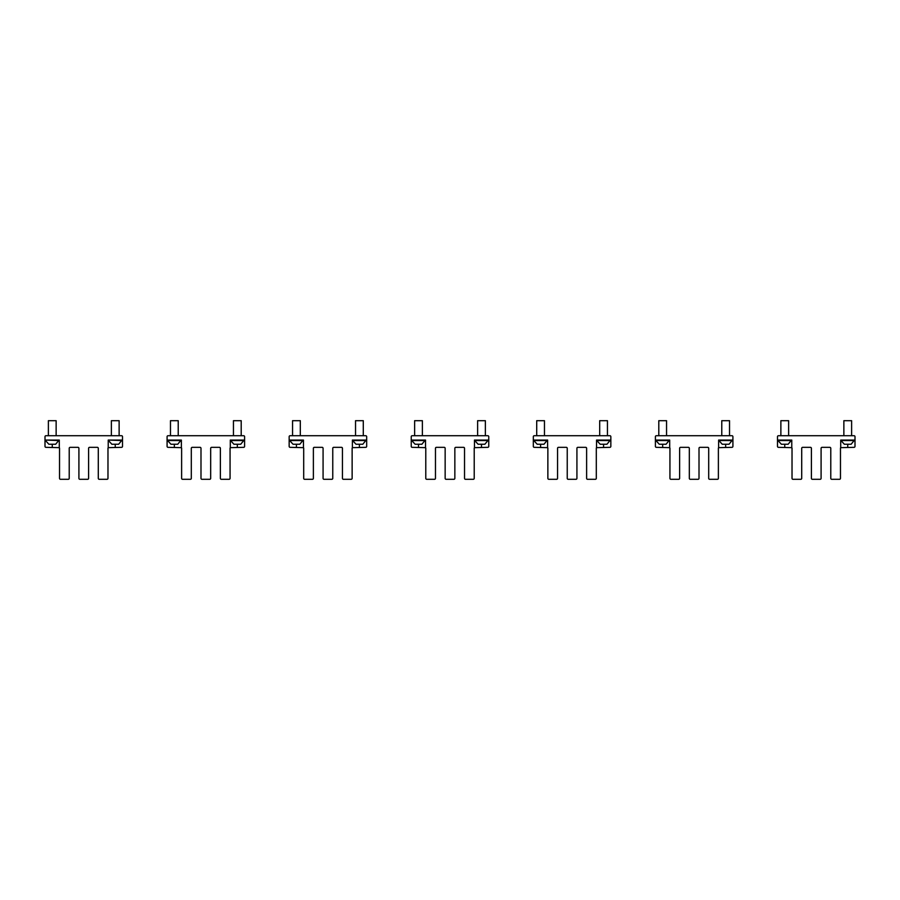 <?xml version="1.0" encoding="UTF-8"?>
<svg xmlns="http://www.w3.org/2000/svg" width="900" height="900" viewBox="0 0 900 900"><rect width="100%" height="100%" fill="white"/><g stroke="black" fill="none" stroke-linecap="round" stroke-linejoin="round"><path stroke-width="1.35" d="M851.614 435.713L851.614 420.694L843.863 420.694L843.863 435.713M854.516 440.55L840.949 440.55L844.346 444.24L851.13 444.24L854.516 440.066M788.625 435.713L788.625 420.694L780.874 420.694L780.874 435.713M791.539 440.55L777.971 440.55L781.369 444.24L788.141 444.24L791.539 440.066M729.529 435.713L729.529 420.694L721.778 420.694L721.778 435.713M732.431 440.55L718.875 440.55L722.261 444.24L729.045 444.24L732.431 440.066M666.551 435.713L666.551 420.694L658.8 420.694L658.8 435.713M669.454 440.55L655.886 440.55L659.284 444.24L666.067 444.24L669.454 440.066M607.444 435.713L607.444 420.694L599.692 420.694L599.692 435.713M610.357 440.55L596.79 440.55L600.176 444.24L606.96 444.24L610.357 440.066M544.466 435.713L544.466 420.694L536.715 420.694L536.715 435.713M547.38 440.55L533.812 440.55L537.199 444.24L543.983 444.24L547.38 440.066M485.37 435.713L485.37 420.694L477.619 420.694L477.619 435.713M488.272 440.55L474.705 440.55L478.103 444.24L484.875 444.24L488.272 440.066M422.381 435.713L422.381 420.694L414.63 420.694L414.63 435.713M425.295 440.55L411.728 440.55L415.125 444.24L421.897 444.24L425.295 440.066M363.285 435.713L363.285 420.694L355.534 420.694L355.534 435.713M366.188 440.55L352.62 440.55L356.017 444.24L362.801 444.24L366.188 440.066M300.308 435.713L300.308 420.694L292.556 420.694L292.556 435.713M303.21 440.55L289.642 440.55L293.04 444.24L299.824 444.24L303.21 440.066M241.2 435.713L241.2 420.694L233.449 420.694L233.449 435.713M244.114 440.55L230.546 440.55L233.933 444.24L240.716 444.24L244.114 440.066M178.222 435.713L178.222 420.694L170.471 420.694L170.471 435.713M181.125 440.55L167.569 440.55L170.955 444.24L177.739 444.24L181.125 440.066M119.126 435.713L119.126 420.694L111.375 420.694L111.375 435.713M108.461 440.55L111.859 444.24L118.631 444.24L122.029 440.066L108.461 440.066L122.029 440.55M56.137 435.713L56.137 420.694L48.386 420.694L48.386 435.713M45.484 440.55L48.87 444.24L55.654 444.24L59.051 440.066L45.484 440.066L59.051 440.55M791.775 447.66A0.968 0.968 0 0 1 792.023 448.301L792.023 478.339A0.968 0.968 0 0 0 792.99 479.306L800.741 479.306A0.968 0.968 0 0 0 801.709 478.339L801.709 448.301A0.968 0.968 0 0 1 802.676 447.334L810.428 447.334A0.968 0.968 0 0 1 811.395 448.301L811.395 478.339A0.968 0.968 0 0 0 812.374 479.306L820.125 479.306A0.968 0.968 0 0 0 821.092 478.339L821.092 448.301A0.968 0.968 0 0 1 822.06 447.334L829.811 447.334A0.968 0.968 0 0 1 830.779 448.301L830.779 478.339A0.968 0.968 0 0 0 831.746 479.306L839.498 479.306A0.968 0.968 0 0 0 840.465 478.339L840.465 448.301A0.968 0.968 0 0 1 840.712 447.66L840.712 440.066L855 440.066L855 436.68A0.968 0.968 0 0 0 854.033 435.713L778.455 435.713A0.968 0.968 0 0 0 777.488 436.68L777.488 440.066L791.775 440.066L791.775 447.66L778.455 447.334A0.968 0.968 0 0 1 777.488 446.366L777.488 440.066M840.712 447.66L854.033 447.334A0.968 0.968 0 0 0 855 446.366L855 440.066M669.701 447.66A0.968 0.968 0 0 1 669.938 448.301L669.938 478.339A0.968 0.968 0 0 0 670.905 479.306L678.656 479.306A0.968 0.968 0 0 0 679.624 478.339L679.624 448.301A0.968 0.968 0 0 1 680.602 447.334L688.354 447.334A0.968 0.968 0 0 1 689.321 448.301L689.321 478.339A0.968 0.968 0 0 0 690.289 479.306L698.04 479.306A0.968 0.968 0 0 0 699.008 478.339L699.008 448.301A0.968 0.968 0 0 1 699.975 447.334L707.726 447.334A0.968 0.968 0 0 1 708.694 448.301L708.694 478.339A0.968 0.968 0 0 0 709.661 479.306L717.413 479.306A0.968 0.968 0 0 0 718.38 478.339L718.38 448.301A0.968 0.968 0 0 1 718.627 447.66L718.627 440.066L732.915 440.066L732.915 436.68A0.968 0.968 0 0 0 731.947 435.713L656.37 435.713A0.968 0.968 0 0 0 655.403 436.68L655.403 440.066L669.701 440.066L669.701 447.66L656.37 447.334A0.968 0.968 0 0 1 655.403 446.366L655.403 440.066M718.627 447.66L731.947 447.334A0.968 0.968 0 0 0 732.915 446.366L732.915 440.066M547.616 447.66A0.968 0.968 0 0 1 547.864 448.301L547.864 478.339A0.968 0.968 0 0 0 548.831 479.306L556.582 479.306A0.968 0.968 0 0 0 557.55 478.339L557.55 448.301A0.968 0.968 0 0 1 558.517 447.334L566.269 447.334A0.968 0.968 0 0 1 567.236 448.301L567.236 478.339A0.968 0.968 0 0 0 568.204 479.306L575.955 479.306A0.968 0.968 0 0 0 576.923 478.339L576.923 448.301A0.968 0.968 0 0 1 577.89 447.334L585.641 447.334A0.968 0.968 0 0 1 586.62 448.301L586.62 478.339A0.968 0.968 0 0 0 587.587 479.306L595.339 479.306A0.968 0.968 0 0 0 596.306 478.339L596.306 448.301A0.968 0.968 0 0 1 596.543 447.66L596.543 440.066L610.841 440.066L610.841 436.68A0.968 0.968 0 0 0 609.874 435.713L534.296 435.713A0.968 0.968 0 0 0 533.329 436.68L533.329 440.066L547.616 440.066L547.616 447.66L534.296 447.334A0.968 0.968 0 0 1 533.329 446.366L533.329 440.066M596.543 440.066L596.543 447.66L609.874 447.334A0.968 0.968 0 0 0 610.841 446.366L610.841 440.066M425.531 447.66A0.968 0.968 0 0 1 425.779 448.301L425.779 478.339A0.968 0.968 0 0 0 426.746 479.306L434.498 479.306A0.968 0.968 0 0 0 435.465 478.339L435.465 448.301A0.968 0.968 0 0 1 436.433 447.334L444.184 447.334A0.968 0.968 0 0 1 445.151 448.301L445.151 478.339A0.968 0.968 0 0 0 446.13 479.306L453.87 479.306A0.968 0.968 0 0 0 454.849 478.339L454.849 448.301A0.968 0.968 0 0 1 455.816 447.334L463.567 447.334A0.968 0.968 0 0 1 464.535 448.301L464.535 478.339A0.968 0.968 0 0 0 465.502 479.306L473.254 479.306A0.968 0.968 0 0 0 474.221 478.339L474.221 448.301A0.968 0.968 0 0 1 474.469 447.66L474.469 440.066L488.756 440.066L488.756 436.68A0.968 0.968 0 0 0 487.789 435.713L412.211 435.713A0.968 0.968 0 0 0 411.244 436.68L411.244 440.066L425.531 440.066L425.531 447.66L412.211 447.334A0.968 0.968 0 0 1 411.244 446.366L411.244 440.066M474.469 447.66L487.789 447.334A0.968 0.968 0 0 0 488.756 446.366L488.756 440.066M303.457 447.66A0.968 0.968 0 0 1 303.694 448.301L303.694 478.339A0.968 0.968 0 0 0 304.661 479.306L312.412 479.306A0.968 0.968 0 0 0 313.38 478.339L313.38 448.301A0.968 0.968 0 0 1 314.359 447.334L322.11 447.334A0.968 0.968 0 0 1 323.077 448.301L323.077 478.339A0.968 0.968 0 0 0 324.045 479.306L331.796 479.306A0.968 0.968 0 0 0 332.764 478.339L332.764 448.301A0.968 0.968 0 0 1 333.731 447.334L341.483 447.334A0.968 0.968 0 0 1 342.45 448.301L342.45 478.339A0.968 0.968 0 0 0 343.418 479.306L351.169 479.306A0.968 0.968 0 0 0 352.136 478.339L352.136 448.301A0.968 0.968 0 0 1 352.384 447.66L352.384 440.066L366.671 440.066L366.671 436.68A0.968 0.968 0 0 0 365.704 435.713L290.126 435.713A0.968 0.968 0 0 0 289.159 436.68L289.159 440.066L303.457 440.066L303.457 447.66L290.126 447.334A0.968 0.968 0 0 1 289.159 446.366L289.159 440.066M352.384 447.66L365.704 447.334A0.968 0.968 0 0 0 366.671 446.366L366.671 440.066M181.373 447.66A0.968 0.968 0 0 1 181.62 448.301L181.62 478.339A0.968 0.968 0 0 0 182.588 479.306L190.339 479.306A0.968 0.968 0 0 0 191.306 478.339L191.306 448.301A0.968 0.968 0 0 1 192.274 447.334L200.025 447.334A0.968 0.968 0 0 1 200.993 448.301L200.993 478.339A0.968 0.968 0 0 0 201.96 479.306L209.711 479.306A0.968 0.968 0 0 0 210.679 478.339L210.679 448.301A0.968 0.968 0 0 1 211.646 447.334L219.398 447.334A0.968 0.968 0 0 1 220.376 448.301L220.376 478.339A0.968 0.968 0 0 0 221.344 479.306L229.095 479.306A0.968 0.968 0 0 0 230.062 478.339L230.062 448.301A0.968 0.968 0 0 1 230.299 447.66L230.299 440.066L244.597 440.066L244.597 436.68A0.968 0.968 0 0 0 243.63 435.713L168.053 435.713A0.968 0.968 0 0 0 167.085 436.68L167.085 440.066L181.373 440.066L181.373 447.66L168.053 447.334A0.968 0.968 0 0 1 167.085 446.366L167.085 440.066M230.299 447.66L243.63 447.334A0.968 0.968 0 0 0 244.597 446.366L244.597 440.066M59.288 447.66A0.968 0.968 0 0 1 59.535 448.301L59.535 478.339A0.968 0.968 0 0 0 60.502 479.306L68.254 479.306A0.968 0.968 0 0 0 69.221 478.339L69.221 448.301A0.968 0.968 0 0 1 70.189 447.334L77.94 447.334A0.968 0.968 0 0 1 78.907 448.301L78.907 478.339A0.968 0.968 0 0 0 79.875 479.306L87.626 479.306A0.968 0.968 0 0 0 88.605 478.339L88.605 448.301A0.968 0.968 0 0 1 89.573 447.334L97.324 447.334A0.968 0.968 0 0 1 98.291 448.301L98.291 478.339A0.968 0.968 0 0 0 99.259 479.306L107.01 479.306A0.968 0.968 0 0 0 107.978 478.339L107.978 448.301A0.968 0.968 0 0 1 108.225 447.66L108.225 440.066L122.513 440.066L122.513 436.68A0.968 0.968 0 0 0 121.545 435.713L45.968 435.713A0.968 0.968 0 0 0 45 436.68L45 440.066L59.288 440.066L59.288 447.66L45.968 447.334A0.968 0.968 0 0 1 45 446.366L45 440.066M108.225 447.66L121.545 447.334A0.968 0.968 0 0 0 122.513 446.366L122.513 440.066M847.732 444.24L847.732 447.334M784.755 447.334L784.755 444.24M725.648 444.24L725.648 447.334M662.67 447.334L662.67 444.24M603.574 444.24L603.574 447.334M540.596 447.334L540.596 444.24M481.489 444.24L481.489 447.334M418.511 447.334L418.511 444.24M359.404 444.24L359.404 447.334M296.426 447.334L296.426 444.24M237.33 444.24L237.33 447.334M174.352 447.334L174.352 444.24M115.245 444.24L115.245 447.334M52.267 447.334L52.267 444.24"/></g></svg>
